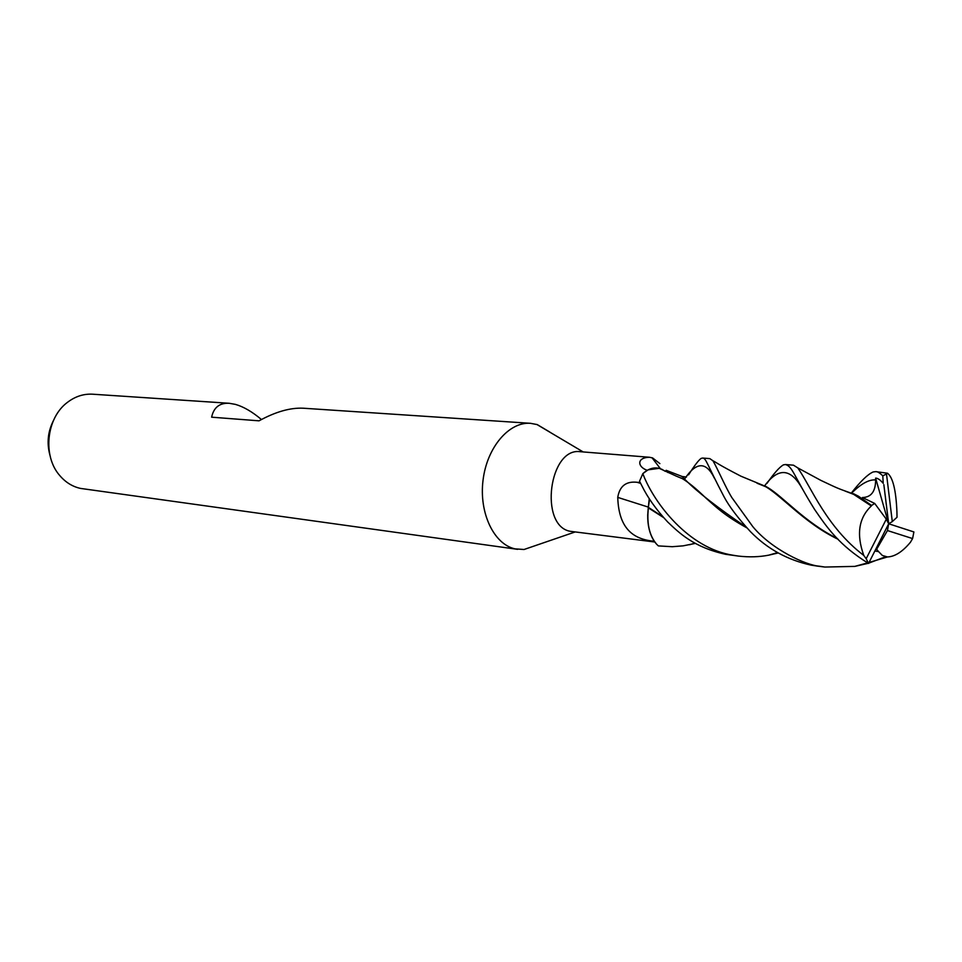 <?xml version="1.0" encoding="UTF-8"?>
<svg xmlns="http://www.w3.org/2000/svg" width="962" height="962" viewBox="0 0 962 962"><rect width="100%" height="100%" fill="white"/><g stroke="black" fill="none" stroke-linecap="round" stroke-linejoin="round"><path stroke-width="1.44" d="M661.664 469.179L665.187 471.284M645.875 471.188L643.013 473.472L648.063 469.853L659.186 468.326L676.202 476.082M648.364 507.263L649.35 500.601M648.099 522.763C649.182 531.962 652.032 539.129 656.649 544.251L654.172 541.137C649.723 534.247 647.57 525.529 647.715 514.983L648.292 507.587L647.715 514.983M549.759 432.022L537.241 424.591L530.507 423.316C509.09 421.572 487 447.318 483.056 480.098C478.86 512.83 493.867 544.227 514.971 548.857L524.062 549.494L538.492 544.54M647.258 470.298C637.59 467.111 636.219 457.575 649.47 457.263L580.435 451.719C549.122 446.837 538.852 525.709 570.141 531.289L654.797 542.015M530.507 423.316L303.27 408.213C290.32 407.575 275.577 411.772 259.043 420.827L211.628 417.183C213.732 407.431 219.589 402.801 229.209 403.282L92.665 394.204C83.598 393.698 75.144 396.44 67.316 402.453C46.272 418.013 42.364 456.108 59.812 475.613C65.584 482.359 72.475 486.628 80.483 488.407L517.568 549.338M229.209 403.282L235.389 404.377C243.554 406.71 252.236 411.76 261.436 419.516M53.379 420.707C47.872 431.661 46.693 443.061 49.868 454.918M654.28 541.293C635.834 539.526 618.782 531.18 617.748 497.39C619.636 486.111 626.082 481.072 637.097 482.287L640.187 482.515M649.47 457.263L652.609 457.936L659.872 463.6M667.856 472.51L666.161 470.31L682.335 476.551L686.507 477.008M662.433 469.552L659.186 468.326M649.266 498.605L648.292 507.587M648.304 507.094L617.748 497.39M662.866 516.786L648.256 507.275M663.527 517.532L648.316 507.84M695.406 543.386L683.128 545.851L672.258 546.705L658.369 545.911L656.649 544.251C649.35 535.593 646.608 523.472 648.4 507.9L648.34 507.335M688.576 474.831C694.311 465.764 698.496 460.281 701.118 458.405L702.609 458.044C706.24 458.321 706.397 463.191 724.085 496.861C729.304 506.649 738.143 518.302 750.637 531.842C767.387 548.917 787.577 560.028 811.231 565.163L817.327 566.089M912.589 538.576L913.9 531.95L888.684 523.773L887.457 530.555L912.589 538.576L910.461 542.219C902.572 551.731 894.913 556.649 887.481 556.95L882.358 555.471L878.559 551.575L874.903 551.034M885.617 556.745L868.698 563.167M868.265 563.299L854.833 566.39L824.879 567.051L819.347 566.197C806.312 565.403 771.656 549.579 752.777 526.599L731.854 497.582C725.54 487.361 717.76 468.951 712.938 460.774L709.8 458.609L702.609 458.044M778.102 552.994L768.758 555.158C759.403 556.998 749.302 557.311 738.443 556.084L733.248 555.266C688.359 548.472 653.607 502.549 642.832 473.641L639.55 481.216L641.858 485.75C647.715 497.703 656.3 509.764 667.64 521.933C679.292 532.996 693.554 547.21 725.625 554.304L737.926 556.012M851.49 492.881C860.545 481.301 867.76 474.326 873.135 471.957L875.769 471.633C877.284 471.44 879.629 472.847 882.803 475.853L883.212 483.333C880.29 479.906 877.765 478.162 875.612 478.102L875.648 479.93C875.576 491.486 871.163 497.342 862.433 497.522L874.698 503.439L871.572 505.459L858.405 496.188L845.117 491.077M886.495 473.977L887.493 473.232C892.868 477.32 896.007 490.175 896.921 511.796L897.029 517.255L892.291 521.596L886.495 473.977L882.803 475.853M887.493 473.232L875.769 471.633M767.039 483.333C773.725 473.629 779.136 467.484 783.308 464.887L785.425 464.538C792.64 466.426 793.542 475.565 814.537 509.355C827.2 527.813 839.177 545.262 868.542 563.455L888.684 523.773L892.291 521.596M883.85 484.692L888.684 523.773L886.303 519.179L866.173 558.706L868.542 563.455M866.173 558.706L863.792 555.459C826.19 526.623 811.808 488.143 797.787 467.893L793.458 465.175L785.425 464.538M642.832 473.641L643.013 473.472C648.256 468.771 653.667 467.063 659.235 468.35M746.716 527.777C724.53 515.5 716.57 507.491 705.771 497.955C695.947 488.383 687.758 481.709 681.18 477.934M746.091 527.08C717.76 507.792 697.522 492.063 685.389 479.906L675.877 475.962M871.572 505.459L871.332 505.976C858.729 517.881 856.216 534.367 863.792 555.459M871.332 505.976L852.56 493.65C836.399 487.938 838.046 488.468 820.875 480.387L797.787 467.893M878.21 551.503L874.927 550.973M837.433 538.588C804.99 522.45 783.417 496.969 767.977 487.65L757.01 483.213M876.081 548.701L878.559 551.575M757.587 483.429L763.335 485.461C779.436 493.157 803.258 522.619 838.142 539.309M874.698 503.439L886.303 519.179M887.457 530.555L876.887 548.845M875.612 478.102L888.684 523.773M683.97 478.559L682.335 476.551M640.644 483.405L637.097 482.287M714.429 478.258C706.168 461.291 696.199 461.58 684.535 479.112M875.648 479.93C869.131 479.341 861.17 483.682 851.755 492.977M801.911 488.071C790.632 468.169 778.222 467.412 764.67 485.774M583.176 451.936L536.892 424.482M660.413 468.698L651.995 457.732M574.951 532.022L524.062 549.494M816.606 566.005L824.879 567.051M768.758 555.158L777.452 552.621M682.876 478.439L685.389 479.906M694.913 543.121L689.55 544.757M858.405 496.188L853.45 493.686M767.977 487.65L764.477 485.678M712.95 460.774C717.075 462.854 716.582 463.6 740.896 476.178L763.335 485.461M854.833 566.377L867.58 562.89M869.047 562.469L887.457 556.95"/></g></svg>
